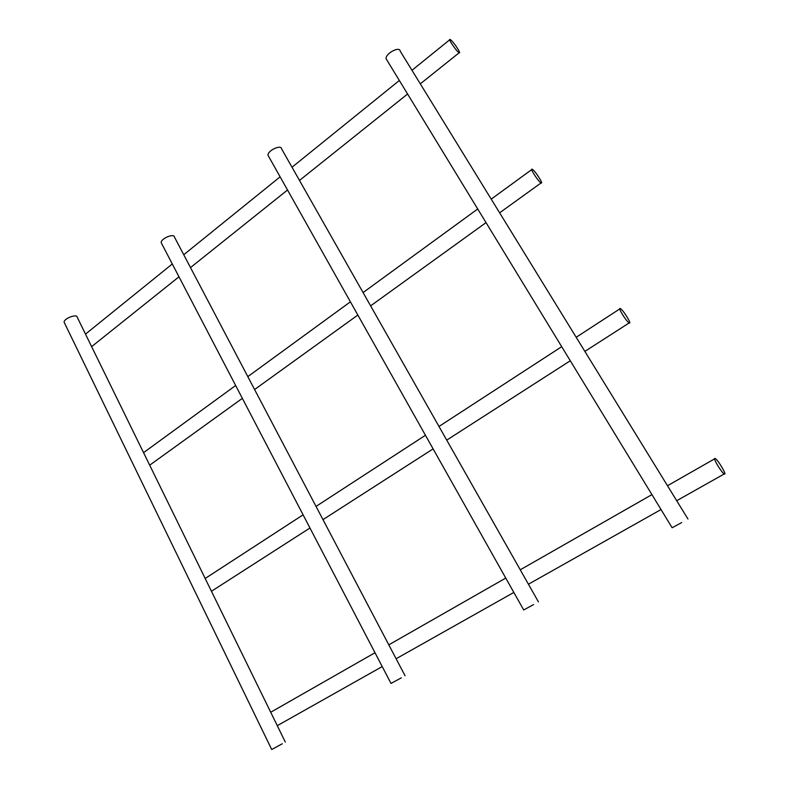 <?xml version="1.0" encoding="UTF-8"?>
<svg xmlns="http://www.w3.org/2000/svg" width="789" height="789" viewBox="0 0 789 789"><rect width="100%" height="100%" fill="white"/><g stroke="black" fill="none" stroke-linecap="round" stroke-linejoin="round"><path stroke-width="1.18" d="M282.354 743.741L271.712 749.511L282.354 743.741M285.312 742.064L77.233 317.247C77.075 313.411 63.337 318.697 64.165 322.297L64.491 322.948M533.611 604.581L523.689 609.956L533.611 604.581M538.423 601.849L281.624 148.914C281.269 144.071 267.007 150.857 268.053 155.374L268.645 156.419M681.666 522.584L672.129 527.742L681.666 522.584M687.959 519.014L400.181 51.127C399.698 45.723 384.953 53.83 386.146 58.84L386.906 60.082M401.295 677.859L391.009 683.442L401.295 677.859M405.043 675.739L174.507 237.173C174.251 232.863 160.305 238.742 161.242 242.785L161.676 243.623M714.795 458.409C712.921 458.36 721.708 472.838 724.243 473.942C727.517 475.945 718.029 459.78 715.199 458.508L714.795 458.409M532.417 169.359L532.2 169.24C529.261 167.613 538.591 181.973 541.086 182.92C543.897 184.468 535.287 171.006 532.417 169.359M450.706 39.864L450.115 39.47C447.412 38.059 456.92 52.025 459.168 52.764C461.595 54.056 453.862 42.271 450.706 39.864M620.213 308.499C617.491 307.227 626.584 321.843 629.188 322.918C632.314 324.723 623.034 309.683 620.341 308.558L620.213 308.499M64.165 322.297L271.712 749.511M268.053 155.374L523.689 609.956M386.146 58.84L672.129 527.742M161.242 242.785L391.009 683.442M714.607 458.843L667.494 485.738M651.931 494.624L520.257 569.796M505.759 578.071L388.809 644.84M374.992 652.73L270.716 712.26M724.243 473.942L676.696 500.719M661.024 509.546L528.433 584.225M513.836 592.44L396.117 658.746M382.211 666.577L277.284 725.673M531.737 169.586L491.212 199.134M477.71 208.977L363.078 292.571M350.405 301.812L247.815 376.629M235.655 385.496L143.559 452.659M541.086 182.92L499.624 212.823M486.034 222.616L370.613 305.866M357.851 315.058L254.591 389.529M242.351 398.356L149.693 465.185M449.73 39.785L411.966 70.3M399.352 80.488L292.009 167.238M280.125 176.835L183.738 254.729M172.288 263.98L85.498 334.122M459.168 52.764L420.3 83.841M407.597 93.999L299.495 180.434M287.531 190.001L190.494 267.589M178.975 276.801L91.632 346.637M619.799 308.913L576.177 337.278M561.699 346.687L438.99 426.464M425.449 435.272L316.034 506.41M303.084 514.832L205.189 578.475M629.188 322.918L584.856 351.401M570.289 360.76L446.732 440.124M433.112 448.882L322.987 519.626M309.949 527.999L211.452 591.267"/></g></svg>
